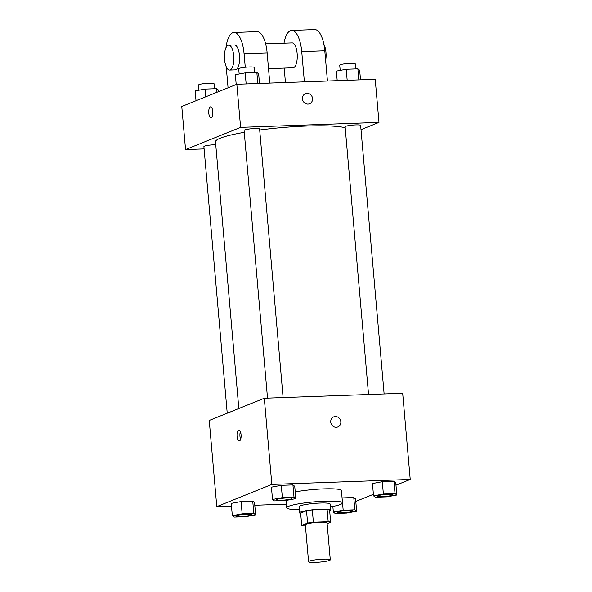 <?xml version="1.0" encoding="UTF-8"?>
<svg xmlns="http://www.w3.org/2000/svg" width="592" height="592" viewBox="0 0 592 592"><rect width="100%" height="100%" fill="white"/><g stroke="black" fill="none" stroke-linecap="round" stroke-linejoin="round"><path stroke-width="0.89" d="M309.342 561.127A10.9 1.369 -5 0 1 321.412 559.248A10.9 1.369 -5 0 1 330.292 559.817A10.9 1.369 -5 0 1 319.547 562.126A10.9 1.369 -5 0 1 308.573 561.719A10.9 1.369 -5 0 1 309.342 561.127M308.573 561.719L305.339 524.778A10.9 1.369 -5 0 1 306.108 524.186A10.9 1.369 -5 0 1 318.185 522.307A10.9 1.369 -5 0 1 327.058 522.877L330.292 559.817M301.72 525.43L300.647 513.116L306.53 510.741L307.611 523.054L301.72 525.43A14.8 1.857 -5 0 0 304.214 525.948L305.435 525.903M327.124 523.661L330.669 522.225A14.8 1.857 -5 0 0 328.183 521.707L313.39 522.24A14.8 1.857 -5 0 0 307.611 523.054M328.183 521.707L327.102 509.401L312.31 509.927L313.39 522.24M306.53 510.741A14.8 1.857 -5 0 1 312.31 509.927M327.102 509.401A14.8 1.857 -5 0 1 329.596 509.912L330.669 522.225M329.685 510.933A15.57 1.954 175 0 0 330.632 510.156A15.57 1.954 175 0 0 320.857 509.201A15.57 1.954 175 0 0 299.604 512.872A15.57 1.954 175 0 0 300.677 513.471M299.604 512.872L299.071 506.715A15.57 1.954 -5 0 1 300.166 505.879A15.57 1.954 -5 0 1 320.316 503.045A15.57 1.954 -5 0 1 330.092 503.999L330.632 510.156M299.323 509.623A28.031 3.515 -5 0 1 286.661 507.803A28.031 3.515 -5 0 1 288.637 506.286A28.031 3.515 -5 0 1 319.687 501.454A28.031 3.515 -5 0 1 342.509 502.919A28.031 3.515 -5 0 1 330.351 506.915M295.23 491.952A28.031 3.515 -5 0 1 324.978 488.844A28.031 3.515 -5 0 1 341.429 490.605L342.509 502.919M396.84 495.023L395.759 482.709L393.954 481.296L382.299 481.71L372.457 483.546L373.537 495.852L375.35 497.265L386.998 496.851L396.84 495.023L395.027 493.61L383.379 494.024L373.537 495.852M356.65 511.236L355.57 498.93L353.757 497.517L342.072 497.939L343.182 510.245L333.348 512.073L335.153 513.486L346.808 513.072L356.65 511.236L354.837 509.83L343.182 510.245M355.792 501.424L373.404 494.32M395.981 485.203L410.226 479.453L271.839 484.419L216.783 506.634L231.487 506.108M254.789 505.272L286.336 504.14M295.822 498.642L294.742 486.328L292.929 484.915L281.281 485.336L271.439 487.164L272.512 499.478L274.325 500.891L285.98 500.469L295.822 498.642L294.009 497.228L282.354 497.65L272.512 499.478M255.626 514.862L254.553 502.549L252.74 501.135L241.085 501.557L231.25 503.385L232.323 515.699L234.136 517.112L245.784 516.69L255.626 514.862L253.813 513.449L242.165 513.871L232.323 515.699M410.226 479.453L402.686 393.266L264.298 398.231L271.839 484.419M330.736 422.089A5.454 5.002 -112 0 1 333.74 416.857A5.454 5.002 -112 0 1 340.422 420.039A5.454 5.002 -112 0 1 337.825 426.965A5.454 5.002 -112 0 1 330.736 422.089M264.298 398.231L209.242 420.446L216.783 506.634M238.591 430.11A5.454 2.057 87.9 0 1 238.865 430.051A5.454 2.057 87.9 0 1 241.114 435.423A5.454 2.057 87.9 0 1 239.257 440.944A5.454 2.057 87.9 0 1 237.029 435.941A5.454 2.057 87.9 0 1 238.591 430.11M240.648 439.294A5.454 2.057 87.9 0 1 240.374 431.598M333.74 416.857A5.454 5.002 -112 0 1 340.422 420.039A5.454 5.002 -112 0 1 337.817 426.965M238.828 408.51L215.495 141.821A67.022 8.399 -5 0 1 220.224 138.202A67.022 8.399 -5 0 1 244.267 132.319M259.696 129.988A67.022 8.399 -5 0 1 345.203 127.746M215.747 144.714A7.785 0.977 175 0 0 207.851 145.373A7.785 0.977 175 0 0 203.9 146.579L227.224 413.186M368.542 394.494L345.114 126.74A7.785 0.977 -5 0 1 345.661 126.318A7.785 0.977 -5 0 1 354.29 124.971A7.785 0.977 -5 0 1 360.632 125.378L384.127 393.932M267.517 398.113L244.096 130.358A7.785 0.977 -5 0 1 244.644 129.937A7.785 0.977 -5 0 1 253.272 128.597A7.785 0.977 -5 0 1 259.607 129.004L283.102 397.558M236.83 84.256L375.217 79.291L378.984 122.389L361.002 129.648L378.984 122.389L240.604 127.354L185.548 149.569L204.107 148.903L185.548 149.569L181.774 106.479L236.83 84.256L240.604 127.354L185.548 149.569M236.223 516.009L236.215 515.958A7.785 0.977 -5 0 1 236.215 515.958A7.785 0.977 -5 0 1 236.77 515.536A7.785 0.977 -5 0 1 245.391 514.196A7.785 0.977 -5 0 1 251.733 514.603A7.785 0.977 -5 0 1 251.733 514.626A7.785 0.977 -5 0 1 244.067 516.298A7.785 0.977 -5 0 1 236.223 516.009A7.785 0.977 -5 0 1 236.77 515.588A7.785 0.977 -5 0 1 245.399 514.241A7.785 0.977 -5 0 1 251.733 514.648L251.733 514.603M254.553 502.549L252.74 501.135L253.813 513.449M252.74 501.135L241.085 501.557L242.165 513.871M241.085 501.557L231.25 503.385M337.24 512.339L337.248 512.383A7.785 0.977 -5 0 1 337.795 511.969A7.785 0.977 -5 0 1 346.416 510.622A7.785 0.977 -5 0 1 352.758 511.029A7.785 0.977 -5 0 1 345.084 512.679A7.785 0.977 -5 0 1 337.248 512.383A7.785 0.977 -5 0 1 337.24 512.339A7.785 0.977 -5 0 1 337.788 511.917A7.785 0.977 -5 0 1 346.416 510.57A7.785 0.977 -5 0 1 352.751 510.977A7.785 0.977 -5 0 1 352.751 511.007M355.57 498.93L353.757 497.517L354.837 509.83M353.757 497.517L342.109 497.931M332.852 506.456L333.348 512.073M276.412 499.759A7.785 0.977 -5 0 1 276.412 499.737A7.785 0.977 -5 0 1 276.96 499.315A7.785 0.977 -5 0 1 285.588 497.976A7.785 0.977 -5 0 1 291.923 498.383A7.785 0.977 -5 0 1 291.923 498.405L291.93 498.427A7.785 0.977 -5 0 1 284.256 500.085A7.785 0.977 -5 0 1 276.412 499.789A7.785 0.977 -5 0 1 276.967 499.367A7.785 0.977 -5 0 1 285.588 498.02A7.785 0.977 -5 0 1 291.93 498.427M294.742 486.328L292.929 484.915L294.009 497.228M292.929 484.915L281.281 485.336L282.354 497.65M281.281 485.336L271.439 487.164M377.437 496.163L377.43 496.118A7.785 0.977 -5 0 1 377.43 496.118A7.785 0.977 -5 0 1 377.985 495.696A7.785 0.977 -5 0 1 386.606 494.35A7.785 0.977 -5 0 1 392.947 494.757A7.785 0.977 -5 0 1 392.947 494.786A7.785 0.977 -5 0 1 385.281 496.459A7.785 0.977 -5 0 1 377.437 496.163A7.785 0.977 -5 0 1 377.985 495.748A7.785 0.977 -5 0 1 386.613 494.401A7.785 0.977 -5 0 1 392.947 494.808L392.947 494.757M395.759 482.709L393.954 481.296L395.027 493.61M393.954 481.296L382.299 481.71L383.379 494.024M382.299 481.71L372.457 483.546M218.596 91.612L218.463 90.073L216.65 88.667L205.002 89.081L195.16 90.909L196.019 100.729M216.65 88.667L216.968 92.271M205.002 89.081L205.676 96.829M198.971 90.206L198.52 85.019A7.785 0.977 -5 0 1 199.067 84.597A7.785 0.977 -5 0 1 207.688 83.25A7.785 0.977 -5 0 1 214.03 83.657L214.474 88.741M259.496 83.442L258.652 73.852L256.847 72.446L245.192 72.86L235.35 74.688L236.208 84.508M256.847 72.446L257.809 83.502M245.192 72.86L246.161 83.923M239.161 73.985L238.709 68.798A7.785 0.977 -5 0 1 239.257 68.376A7.785 0.977 -5 0 1 247.885 67.029A7.785 0.977 -5 0 1 254.22 67.436L254.664 72.52M360.513 79.824L359.677 70.233L357.864 68.82L346.216 69.242L336.374 71.07L337.211 80.66M357.864 68.82L358.833 79.883M346.216 69.242L347.178 80.297M340.185 70.359L339.727 65.172A7.785 0.977 -5 0 1 340.282 64.75A7.785 0.977 -5 0 1 348.903 63.411A7.785 0.977 -5 0 1 355.244 63.818L355.688 68.901M210.589 106.849A5.454 2.057 -92.1 0 0 208.739 112.369A5.454 2.057 -92.1 0 0 210.981 117.741A5.454 2.057 87.9 0 1 208.732 112.369A5.454 2.057 87.9 0 1 210.589 106.849A5.454 2.057 87.9 0 1 212.794 111.488A5.454 2.057 87.9 0 1 210.981 117.741M309.542 103.763A5.454 5.002 68 0 0 312.406 97.665A5.454 5.002 68 0 0 307.033 93.321A5.454 5.002 -112 0 1 312.413 97.665A5.454 5.002 -112 0 1 309.542 103.763A5.454 5.002 -112 0 1 302.867 100.581A5.454 5.002 -112 0 1 305.465 93.654A5.454 5.002 -112 0 1 307.033 93.321A5.454 5.002 68 0 0 305.465 93.654M378.984 122.389L240.604 127.354M269.782 83.072L267.14 52.866A24.916 9.391 -92.1 0 0 257.076 31.665L234.01 32.493A24.916 9.391 87.9 0 1 244.074 53.694L245.266 67.251M265.645 43.823L292.115 42.876A12.462 4.692 87.9 0 1 297.251 55.16A12.462 4.692 87.9 0 1 293.01 67.777L268.524 68.657M284.175 68.095L285.44 82.51M283.99 43.172A24.916 9.391 87.9 0 1 291.671 30.429A24.916 9.391 87.9 0 1 301.735 51.622L304.384 81.837M228.69 45.147L234.454 44.948A12.462 4.692 87.9 0 1 239.59 57.224A12.462 4.692 87.9 0 1 235.35 69.841L229.585 70.048A12.462 4.692 87.9 0 1 224.486 58.615A12.462 4.692 87.9 0 1 228.061 45.288A12.462 4.692 87.9 0 1 228.69 45.147A12.462 4.692 87.9 0 1 233.825 57.431A12.462 4.692 87.9 0 1 229.585 70.048M228.061 87.794L226.218 66.718M225.937 47.797A24.916 9.391 87.9 0 1 234.01 32.493M291.671 30.429L314.737 29.6A24.916 9.391 87.9 0 1 324.801 50.794L327.443 81.008M325.652 60.517A12.462 4.692 -92.1 0 0 323.883 44.289M267.14 52.866L244.074 53.694M324.801 50.794L301.735 51.622M286.017 500.462L286.661 507.803"/></g></svg>
